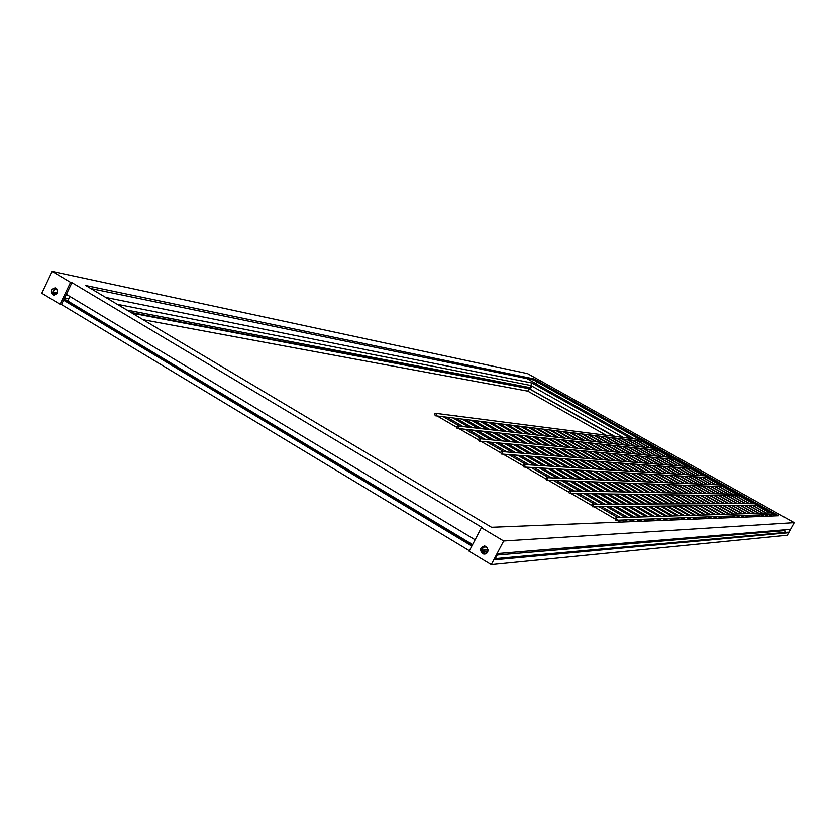 <?xml version="1.0" encoding="UTF-8"?>
<svg xmlns="http://www.w3.org/2000/svg" width="836" height="836" viewBox="0 0 836 836"><rect width="100%" height="100%" fill="white"/><g stroke="black" fill="none" stroke-linecap="round" stroke-linejoin="round"><path stroke-width="1.25" d="M482.435 553.589C479.425 549.754 480.177 547.235 484.713 546.033L486.134 546.525C489.144 550.349 488.402 552.868 483.898 554.101L482.435 553.589M484.483 546.002L483.459 546.378L481.431 550.266L483.375 553.516L485.079 554.038M486.771 553.16L485.308 553.275L485.476 553.923M481.849 551.833L485.308 553.275M488.067 549.618L481.431 550.266M483.459 546.378L482.142 550.057M487.242 547.528L484.953 546.065M52.835 294.732C50.327 291.022 51.142 288.744 55.27 287.877L55.96 288.18C58.468 291.879 57.653 294.167 53.535 295.035L52.835 294.732M55.772 288.075L54.382 288.556L52.668 292.161L54.455 295.118M773.875 514.433L616.289 520.264M617.114 519.637L615.871 520.285L614.951 518.383L616.195 517.735L617.114 519.637M757.228 505.122L592.923 506.773M593.79 506.135L592.536 506.773L591.637 504.892L592.891 504.244L593.79 506.135M740.696 495.873L569.776 493.407M570.685 492.759L569.42 493.397L568.553 491.526L569.818 490.889L570.685 492.759M724.269 486.677L546.848 480.167M547.789 479.509L546.535 480.157L545.689 478.296L546.953 477.659L547.789 479.509M707.956 477.555L524.151 467.052M525.123 466.394L523.869 467.031L523.043 465.182L524.308 464.555L525.123 466.394M691.748 468.484L501.673 454.052M502.666 453.394L501.412 454.032L500.607 452.203L501.872 451.565L502.666 453.394M675.645 459.476L479.415 441.178M480.428 440.53L479.164 441.157L478.38 439.339L479.645 438.712L480.428 440.53M659.646 450.52L457.355 428.429M458.389 427.771L457.135 428.398L456.362 426.6L457.626 425.973L458.389 427.771M643.751 441.627L435.514 415.795M436.57 415.137L435.305 415.764L434.553 413.977L435.817 413.35L436.57 415.137M56.629 293.927L53.588 293.331L55.719 294.711M56.838 288.984L55.604 288.096M56.806 288.942L55.761 288.765M55.688 288.441L54.904 288.284M57.297 292.736L52.668 292.161M57.276 289.768L54.549 289.225L53.253 291.942M614.742 436.371L530.16 389.221M472.591 544.612L67.789 300.96L66.859 301.712M500.147 421.626L499.28 421.511M530.87 425.576L530.055 425.472M545.124 427.415L544.33 427.311M584.05 432.421L583.319 432.327M618.065 436.8L617.386 436.705M638.453 439.422L637.816 439.339M623.322 437.479L622.653 437.385M612.694 436.11L612.015 436.016M601.606 434.678L600.906 434.595M590.028 433.194L589.307 433.1M565.261 430.007L564.499 429.903M552 428.293L551.217 428.199M523.482 424.625L522.646 424.521M508.131 422.65L507.274 422.546M491.965 420.571L491.087 420.456M474.942 418.387L474.022 418.261M531.874 386.107L530.379 388.97L529.387 388.782L613.875 436.256M69.931 296.477L67.789 300.96L64.612 300.364L472.026 545.699M57.088 293.227L52.678 292.37M54.382 288.556L54.549 289.225M52.992 293.561L53.588 293.331M630.898 438.451L532.01 383.034L530.745 385.469L117.312 304.325M532.01 383.034L105.744 297.438M764 516.334L761.606 514.997M758.555 513.283L744.448 505.372M741.26 503.575L727.414 495.811M724.08 493.94L710.495 486.322M707.026 484.368L693.692 476.886M690.087 474.869L676.993 467.523M673.262 465.433L660.419 458.222M656.542 456.048L643.96 448.995M639.948 446.737L627.606 439.82M623.468 437.489L530.745 385.469M531.079 385.657L530.045 387.643L127.009 310.114M68.771 298.912L64.571 298.097M530.045 387.643L530.296 388.646M530.526 388.688L130.959 312.465M68.029 300.458L63.829 299.654M537.067 381.927L536.064 383.849L634.336 438.89M785.098 529.815L784.649 530.63L497.18 555.02M784.649 530.63L785.129 532.438M788.432 532.751L494.672 559.807L497.963 553.526L790.271 529.387L788.432 532.751L787.502 532.229L495.288 558.626M471.838 546.054L63.588 300.166L71.948 282.652L482.341 527.673L481.411 527.704L469.132 551.237L491.275 564.603L787.313 535.239L794.2 522.657L527.579 373.64L52.187 271.397L70.558 282.359L60.087 304.273L61.498 304.534L63.588 300.166M613.593 436.225L529.063 388.719L132.245 313.228M526.91 378.614L536.116 383.766M475.109 539.795L66.368 294.335M68.458 289.956L71.081 284.48M776.372 515.833L533.598 379.993L90.831 288.556M529.063 388.719L527.788 391.154L143.092 319.697M606.215 435.274L527.788 391.154M469.393 550.746L61.498 304.534M71.948 282.652L70.558 282.359M60.087 304.273L41.8 293.237L52.187 271.397M534.12 378.969L778.671 515.749L491.547 527.297L85.742 285.525L534.12 378.969L533.598 379.993M794.2 522.657L503.659 540.996L491.275 564.603M503.659 540.996L481.411 527.704M486.364 546.943L483.668 547.131M488.088 549.858L481.442 550.36M487.952 551.206L482.55 551.624M484.901 553.254L486.834 553.108L487.587 552.126M456.226 418.387L472.267 427.635M477.481 430.644L493.867 440.102M498.925 443.017L515.676 452.684M520.567 455.505L537.684 465.38M542.407 468.108L559.89 478.202M564.446 480.825L582.316 491.129M586.694 493.668L604.94 504.192M609.151 506.626L627.784 517.369M631.828 519.699L634.984 521.528M474.221 420.633L489.886 429.641M494.975 432.578L510.984 441.784M515.916 444.616L532.271 454.032M537.036 456.769L553.745 466.383M558.354 469.038L575.419 478.85M579.86 481.411L597.291 491.432M601.565 493.888L619.361 504.129M623.468 506.491L641.63 516.941M645.57 519.208L648.652 520.974M491.275 422.765L506.585 431.543M511.559 434.396L527.192 443.373M532.01 446.131L547.988 455.296M552.638 457.971L568.961 467.324M573.454 469.905L590.111 479.467M594.448 481.954L611.461 491.714M615.63 494.107L632.998 504.066M637.001 506.365L654.724 516.533M658.569 518.738L661.569 520.462M507.452 424.792L522.416 433.351M527.276 436.131L542.564 444.877M547.277 447.573L562.879 456.498M567.435 459.11L583.382 468.223M587.771 470.741L604.041 480.052M608.284 482.476L624.889 491.976M628.965 494.306L645.914 504.003M649.833 506.25L667.128 516.136M670.88 518.289L673.816 519.961M522.824 426.715L537.464 435.065M542.219 437.782L557.163 446.309M561.771 448.932L577.028 457.647M581.48 460.187L597.061 469.08M601.356 471.525L617.261 480.606M621.399 482.968L637.638 492.226M641.62 494.504L658.172 503.951M661.997 506.135L678.884 515.77M682.552 517.86L685.415 519.501M537.443 428.544L551.77 436.695M556.421 439.339L571.051 447.668M575.555 450.238L590.488 458.734M594.835 461.211L610.081 469.884M614.272 472.277L629.832 481.128M633.876 483.438L649.739 492.467M653.637 494.682L669.814 503.899M673.555 506.031L690.066 515.425M693.64 517.463L696.44 519.051M551.373 430.279L565.397 438.252M569.953 440.833L584.27 448.963M588.68 451.471L603.289 459.769M607.553 462.193L622.465 470.658M626.572 472.998L641.787 481.63M645.747 483.887L661.266 492.697M665.069 494.86L680.891 503.847M684.548 505.926L700.683 515.091M704.184 517.076L706.922 518.634M564.655 431.94L578.387 439.726M582.849 442.254L596.873 450.207M601.188 452.652L615.495 460.761M619.664 463.123L634.263 471.389M638.286 473.678L653.177 482.111M657.044 484.305L672.238 492.916M675.958 495.027L691.445 503.805M695.019 505.832L710.799 514.777M714.226 516.711L716.901 518.236M577.331 433.529L590.791 441.136M595.169 443.613L608.901 451.377M613.122 453.77L627.136 461.702M631.222 464.011L645.517 472.089M649.457 474.325L664.035 482.571M667.828 484.713L682.698 493.125M686.346 495.184L701.498 503.753M704.999 505.738L720.444 514.474M723.798 516.366L726.411 517.85M589.453 435.044L602.641 442.495M606.926 444.909L620.385 452.506M624.534 454.847L638.265 462.601M642.267 464.858L656.27 472.768M660.126 474.942L674.412 482.999M678.132 485.099L692.689 493.324M696.263 495.34L711.102 503.711M714.529 505.644L729.65 514.182M732.932 516.031L735.492 517.484M601.042 436.496L613.979 443.78M618.18 446.152L631.379 453.582M635.444 455.871L648.903 463.457M652.822 465.673L666.553 473.406M670.336 475.538L684.329 483.417M687.965 485.476L702.24 493.512M705.73 495.476L720.277 503.669M723.631 505.561L738.439 513.91M741.657 515.718L744.165 517.129M612.14 437.886L624.837 445.024M628.954 447.333L641.902 454.617M645.883 456.853L659.082 464.283M662.927 466.446L676.387 474.012M680.096 476.102L693.817 483.814M697.381 485.82L711.373 493.689M714.801 495.623L729.044 503.638M732.336 505.477L746.851 513.649M749.996 515.415L752.463 516.805M622.778 439.213L635.235 446.205M639.279 448.472L651.975 455.61M655.884 457.804L668.831 465.067M672.604 467.188L685.813 474.597M689.449 476.645L702.909 484.201M706.399 486.165L720.12 493.867M723.474 495.748L737.446 503.596M740.675 505.404L754.898 513.398M757.991 515.122L760.394 516.481M632.988 440.488L645.204 447.344M649.175 449.569L661.642 456.55M665.477 458.703L678.184 465.83M681.894 467.899L694.841 475.161M698.415 477.168L711.614 484.566M715.052 486.489L728.501 494.034M731.793 495.873L745.503 503.554M748.659 505.331L762.62 513.158M765.64 514.851L768.002 516.178M637.931 441.105L650.042 447.887M653.971 450.092L666.323 457.01M670.127 459.142L682.719 466.195M686.387 468.244L699.22 475.433M702.762 477.419L715.835 484.744M719.232 486.646L732.566 494.107M735.826 495.936L749.401 503.544M752.525 505.299L766.351 513.032M769.35 514.715L771.691 516.021M627.93 439.851L640.272 446.779M644.274 449.026L656.856 456.08M660.733 458.253L673.555 465.453M677.296 467.554L690.379 474.89M693.974 476.907L707.308 484.389M710.767 486.333L724.352 493.951M727.686 495.811L741.522 503.575M744.709 505.362L758.795 513.273M761.857 514.986L764.24 516.324M617.511 438.555L630.083 445.619M634.169 447.908L646.991 455.118M650.93 457.334L664.014 464.68M667.818 466.822L681.152 474.315M684.82 476.374L698.405 484.013M701.947 485.998L715.794 493.773M719.179 495.685L733.297 503.617M736.547 505.446L750.916 513.523M754.03 515.269L756.475 516.638M606.654 437.197L619.466 444.407M623.625 446.748L636.698 454.105M640.721 456.372L654.045 463.875M657.932 466.06L671.527 473.709M675.269 475.82L689.125 483.626M692.73 485.653L706.848 493.606M710.318 495.549L724.707 503.648M728.031 505.519L742.692 513.774M745.869 515.561L748.356 516.962M595.316 435.775L608.378 443.143M612.621 445.536L625.945 453.049M630.051 455.369L643.647 463.029M647.607 465.265L661.464 473.082M665.289 475.245L679.428 483.218M683.106 485.288L697.517 493.418M701.049 495.414L715.741 503.69M719.127 505.602L734.092 514.046M737.342 515.875L739.881 517.306M583.465 434.292L596.789 441.826M601.115 444.271L614.711 451.952M618.891 454.314L632.768 462.151M636.813 464.44L650.962 472.434M654.86 474.639L669.281 482.79M673.043 484.911L687.746 493.219M691.362 495.257L706.357 503.732M709.816 505.686L725.105 514.328M728.417 516.199L731.009 517.662M571.072 432.745L584.667 440.447M589.077 442.944L602.955 450.803M607.229 453.216L621.388 461.232M625.516 463.572L639.958 471.744M643.939 474.002L658.674 482.341M662.499 484.514L677.526 493.021M681.215 495.111L696.534 503.784M700.066 505.78L715.679 514.621M719.064 516.533L721.719 518.038M558.093 431.125L571.97 438.994M576.474 441.554L590.644 449.59M595.002 452.067L609.465 460.27M613.676 462.663L628.432 471.034M632.497 473.333L647.545 481.881M651.463 484.096L666.814 492.812M670.577 494.943L686.231 503.826M689.846 505.874L705.803 514.934M709.262 516.899L711.969 518.424M544.497 429.422L558.667 437.479M563.265 440.102L577.739 448.326M582.19 450.855L596.967 459.257M601.272 461.702L616.341 470.281M620.5 472.643L635.882 481.39M639.885 483.657L655.57 492.582M659.416 494.776L675.425 503.878M679.114 505.979L695.437 515.258M698.98 517.265L701.749 518.842M530.223 427.635L544.706 435.89M549.409 438.566L564.195 446.999M568.741 449.59L583.841 458.201M588.241 460.709L603.655 469.487M607.897 471.912L623.625 480.878M627.721 483.208L643.762 492.352M647.701 494.599L664.066 503.93M667.849 506.083L684.548 515.593M688.164 517.662L690.996 519.271M515.237 425.764L530.034 434.218M534.841 436.967L549.963 445.598M554.613 448.263L570.048 457.083M574.551 459.654L590.31 468.662M594.657 471.138L610.74 480.334M614.93 482.727L631.347 492.101M635.37 494.41L652.122 503.983M655.988 506.188L673.084 515.958M676.794 518.069L679.689 519.731M499.468 423.789L514.6 432.463M519.522 435.274L534.977 444.135M539.742 446.863L555.532 455.913M560.141 458.546L576.265 467.784M580.707 470.334L597.176 479.76M601.46 482.215L618.264 491.85M622.392 494.212L639.54 504.035M643.501 506.302L661.004 516.334M664.808 518.508L667.776 520.211M482.863 421.71L498.35 430.613M503.376 433.497L519.198 442.589M524.067 445.389L540.234 454.669M544.947 457.376L561.458 466.864M566.003 469.477L582.87 479.164M587.259 481.682L604.47 491.568M608.692 494.003L626.268 504.098M630.334 506.428L648.266 516.732M652.153 518.968L655.205 520.713M465.349 419.526L481.202 428.659M486.353 431.627L502.551 440.959M507.536 443.832L524.088 453.363M528.916 456.142L545.824 465.892M550.485 468.578L567.769 478.526M572.263 481.118L589.902 491.286M594.239 493.783L612.255 504.16M616.414 506.553L634.806 517.15M638.798 519.449L641.912 521.246M446.852 417.216L463.081 426.59M468.359 429.641L484.953 439.224M490.063 442.181L507.024 451.983M511.966 454.847L529.303 464.858M534.089 467.627L551.791 477.858M556.41 480.522L574.499 490.983M578.94 493.543L597.416 504.223M601.69 506.689L620.552 517.599M624.649 519.961L627.857 521.81M437.207 416.004L456.237 427.018M458.974 428.607L478.244 439.757M480.951 441.324L500.471 452.621M503.136 454.167L522.908 465.61M525.52 467.125L545.553 478.714M548.134 480.209L568.417 491.955M570.957 493.428L591.501 505.32M593.999 506.762L614.815 518.811M617.261 520.232L620.511 522.113M435.817 413.35L640.209 439.642M457.626 425.973L656.197 448.587M479.645 438.712L672.29 457.595M501.872 451.565L688.488 466.655M524.308 464.555L704.79 475.788M546.953 477.659L721.207 484.964M569.818 490.889L737.728 494.212M592.891 504.244L754.365 503.523M616.195 517.735L771.105 512.886M437.427 413.318L437.97 413.621M443.425 416.788L459.727 426.203M465.025 429.276L481.693 438.91M486.824 441.878L503.857 451.733M508.831 454.606L526.241 464.67M531.048 467.449L548.834 477.732M553.463 480.418L571.636 490.92M576.098 493.501L594.668 504.233M598.952 506.72L617.908 517.683M622.026 520.055L625.244 521.915M447.072 414.562L447.594 414.865M452.997 417.979L469.1 427.28M474.336 430.3L490.795 439.799M495.863 442.725L512.687 452.443M517.599 455.275L534.789 465.203M539.533 467.941L557.1 478.077M561.667 480.721L579.62 491.077M584.019 493.627L602.348 504.202M606.581 506.647L625.286 517.453M629.351 519.793L632.528 521.622M471.337 420.278L487.064 429.328M492.174 432.264L508.246 441.512M513.189 444.365L529.616 453.812M534.403 456.571L551.175 466.227M555.804 468.881L572.932 478.746M577.394 481.317L594.887 491.38M599.182 493.857L617.052 504.139M621.179 506.511L639.415 517.003M643.365 519.281L646.468 521.068M488.715 422.441L504.077 431.261M509.061 434.124L524.757 443.132M529.596 445.901L545.626 455.108M550.297 457.794L566.672 467.188M571.187 469.78L587.907 479.373M592.264 481.87L609.329 491.672M613.519 494.076L630.95 504.077M634.973 506.386L652.759 516.585M656.615 518.801L659.635 520.535M505.184 424.51L520.191 433.1M525.071 435.89L540.411 444.668M545.135 447.365L560.799 456.331M565.366 458.943L581.354 468.097M585.764 470.626L602.087 479.969M606.34 482.403L623.008 491.944M627.094 494.285L644.107 504.014M648.036 506.261L665.383 516.199M669.155 518.351L672.092 520.034M520.818 426.464L535.5 434.845M540.265 437.562L555.261 446.121M559.88 448.754L575.189 457.501M579.651 460.04L595.284 468.965M599.59 471.431L615.547 480.533M619.695 482.905L635.977 492.195M639.968 494.473L656.573 503.962M660.409 506.146L677.359 515.822M681.027 517.923L683.911 519.564M535.688 428.325L550.046 436.496M554.717 439.151L569.379 447.511M573.893 450.081L588.868 458.598M593.226 461.085L608.514 469.79M612.725 472.194L628.317 481.066M632.371 483.375L648.287 492.446M652.184 494.661L668.413 503.909M672.165 506.041L688.718 515.467M692.302 517.505L695.113 519.104M549.837 430.091L563.892 438.074M568.459 440.666L582.807 448.827M587.227 451.335L601.878 459.654M606.152 462.078L621.096 470.574M625.213 472.915L640.47 481.578M644.431 483.835L659.991 492.676M663.805 494.839L679.678 503.857M683.336 505.937L699.513 515.122M703.024 517.118L705.762 518.675M563.328 431.773L577.091 439.579M581.563 442.119L595.608 450.081M599.934 452.527L614.272 460.657M618.452 463.029L633.082 471.316M637.105 473.604L652.028 482.069M655.915 484.263L671.13 492.895M674.871 495.006L690.39 503.805M693.964 505.832L709.785 514.809M713.212 516.752L715.898 518.268M576.192 433.382L589.673 441.011M594.051 443.488L607.814 451.273M612.046 453.676L626.091 461.618M630.177 463.928L644.504 472.026M648.454 474.263L663.063 482.529M666.856 484.681L681.758 493.104M685.405 495.173L700.589 503.763M704.1 505.738L719.577 514.495M722.931 516.397L725.554 517.881M588.481 434.919L601.69 442.38M605.985 444.804L619.466 452.422M623.614 454.763L637.377 462.527M641.379 464.785L655.414 472.706M659.28 474.89L673.586 482.968M677.306 485.068L691.884 493.303M695.468 495.32L710.328 503.721M713.756 505.655L728.908 514.203M732.2 516.063L734.76 517.515M600.227 436.392L613.185 443.697M617.386 446.058L630.605 453.509M634.67 455.798L648.151 463.395M652.08 465.61L665.832 473.354M669.615 475.496L683.629 483.386M687.276 485.444L701.571 493.501M705.072 495.466L719.629 503.68M722.994 505.571L737.822 513.931M741.041 515.739L743.559 517.16M611.471 437.803L624.178 444.94M628.306 447.26L641.264 454.554M645.256 456.801L658.465 464.231M662.321 466.394L675.802 473.981M679.511 476.071L693.243 483.793M696.816 485.8L710.819 493.679M714.257 495.612L728.522 503.638M731.813 505.487L746.349 513.659M749.495 515.436L751.961 516.815M622.245 439.14L634.712 446.142M638.756 448.42L651.474 455.557M655.382 457.752L668.351 465.035M672.123 467.157L685.342 474.576M688.979 476.614L702.449 484.18M705.95 486.144L719.681 493.857M723.046 495.748L737.028 503.596M740.257 505.404L754.5 513.409M757.583 515.143L759.997 516.502M632.57 440.436L644.807 447.291M648.778 449.517L661.255 456.519M665.09 458.671L677.808 465.798M681.518 467.878L694.486 475.141M698.05 477.147L711.269 484.546M714.707 486.479L728.166 494.024M731.469 495.873L745.179 503.565M748.335 505.331L762.307 513.168M765.337 514.861L767.699 516.188M642.487 441.68L654.494 448.399M658.392 450.583L670.639 457.438M674.412 459.539L686.889 466.53M690.526 468.568L703.254 475.684M706.754 477.649L719.723 484.901M723.088 486.792L736.297 494.18M739.536 495.999L752.985 503.523M756.089 505.257L769.789 512.928M772.757 514.589L775.077 515.885M637.586 441.063L649.697 447.856M653.637 450.061L665.999 456.978M669.803 459.11L682.395 466.164M686.074 468.223L698.917 475.412M702.449 477.398L715.543 484.734M718.939 486.636L732.273 494.107M735.544 495.936L749.129 503.544M752.254 505.299L766.089 513.043M769.089 514.725L771.429 516.031M627.46 439.799L639.812 446.727M643.824 448.974L656.417 456.038M660.294 458.212L673.126 465.422M676.867 467.512L689.961 474.858M693.567 476.886L706.901 484.368M710.37 486.312L723.966 493.94M727.299 495.811L741.145 503.575M744.343 505.372L758.44 513.283M761.502 514.997L763.895 516.345M616.916 438.482L629.498 445.546M633.583 447.845L646.427 455.056M650.377 457.282L663.46 464.638M667.274 466.781L680.619 474.284M684.297 476.342L697.893 483.992M701.435 485.977L715.302 493.773M718.699 495.675L732.817 503.617M736.077 505.446L750.467 513.534M753.581 515.289L756.026 516.658M605.912 437.103L618.745 444.324M622.904 446.675L635.997 454.042M640.021 456.31L653.365 463.823M657.263 466.007L670.869 473.667M674.621 475.778L688.498 483.595M692.103 485.622L706.242 493.585M709.712 495.539L724.122 503.659M727.445 505.529L742.138 513.795M745.315 515.582L747.802 516.982M594.417 435.66L607.5 443.049M611.753 445.442L625.098 452.966M629.205 455.286L642.821 462.966M646.792 465.203L660.68 473.04M664.505 475.193L678.665 483.187M682.343 485.256L696.785 493.397M700.317 495.393L715.031 503.7M718.427 505.613L733.423 514.067M736.673 515.896L739.212 517.338M582.41 434.166L595.755 441.701M600.091 444.156L613.708 451.848M617.898 454.22L631.797 462.078M635.841 464.367L650.021 472.371M653.93 474.576L668.382 482.748M672.144 484.88L686.878 493.209M690.494 495.246L705.521 503.742M708.98 505.696L724.3 514.349M727.613 516.23L730.215 517.693M569.828 432.588L583.455 440.3M587.875 442.808L601.784 450.688M606.058 453.112L620.249 461.138M624.387 463.478L638.861 471.682M642.842 473.939L657.608 482.299M661.454 484.472L676.512 493M680.201 495.09L695.552 503.784M699.095 505.79L714.738 514.652M718.134 516.575L720.789 518.08M556.661 430.948L570.57 438.837M575.084 441.398L589.286 449.454M593.654 451.942L608.148 460.166M612.37 462.559L627.157 470.95M631.232 473.26L646.322 481.829M650.241 484.054L665.634 492.78M669.406 494.922L685.092 503.826M688.718 505.885L704.717 514.966M708.186 516.93L710.893 518.477M542.846 429.213L557.058 437.301M561.667 439.924L576.182 448.169M580.644 450.708L595.451 459.131M599.767 461.587L614.878 470.187M619.048 472.559L634.472 481.327M638.485 483.605L654.212 492.561M658.068 494.755L674.119 503.878M677.818 505.989L694.183 515.289M697.736 517.317L700.505 518.895M528.352 427.405L542.867 435.681M547.58 438.367L562.409 446.821M566.975 449.423L582.117 458.055M586.527 460.573L601.983 469.383M606.236 471.817L622.015 480.805M626.112 483.145L642.205 492.32M646.155 494.567L662.572 503.93M666.365 506.093L683.106 515.645M686.743 517.714L689.585 519.334M513.105 425.493L527.944 433.978M532.772 436.737L547.935 445.4M552.596 448.075L568.083 456.926M572.597 459.507L588.408 468.536M592.766 471.034L608.901 480.251M613.101 482.654L629.581 492.07M633.615 494.379L650.429 503.983M654.306 506.208L671.454 516M675.174 518.132L678.08 519.793M497.054 423.486L512.238 432.191M517.17 435.023L532.689 443.906M537.464 446.643L553.307 455.724M557.925 458.379L574.113 467.648M578.575 470.208L595.096 479.676M599.391 482.142L616.268 491.808M620.406 494.18L637.617 504.045M641.588 506.323L659.155 516.387M662.969 518.571L665.947 520.285M480.146 421.375L495.685 430.3M500.733 433.205L516.617 442.338M521.507 445.149L537.726 454.47M542.459 457.187L559.033 466.707M563.6 469.341L580.529 479.059M584.928 481.599L602.213 491.526M606.455 493.961L624.095 504.108M628.17 506.449L646.176 516.794M650.084 519.041L653.135 520.797M456.446 415.764L456.968 416.067M462.298 419.139L478.202 428.314M483.375 431.292L499.635 440.666M504.651 443.561L521.267 453.133M526.116 455.933L543.097 465.715M547.779 468.421L565.126 478.422M569.64 481.024L587.363 491.234M591.71 493.742L609.799 504.171M613.979 506.574L632.455 517.223M636.457 519.532L639.592 521.34M484.828 554.017L483.898 554.101"/></g></svg>
